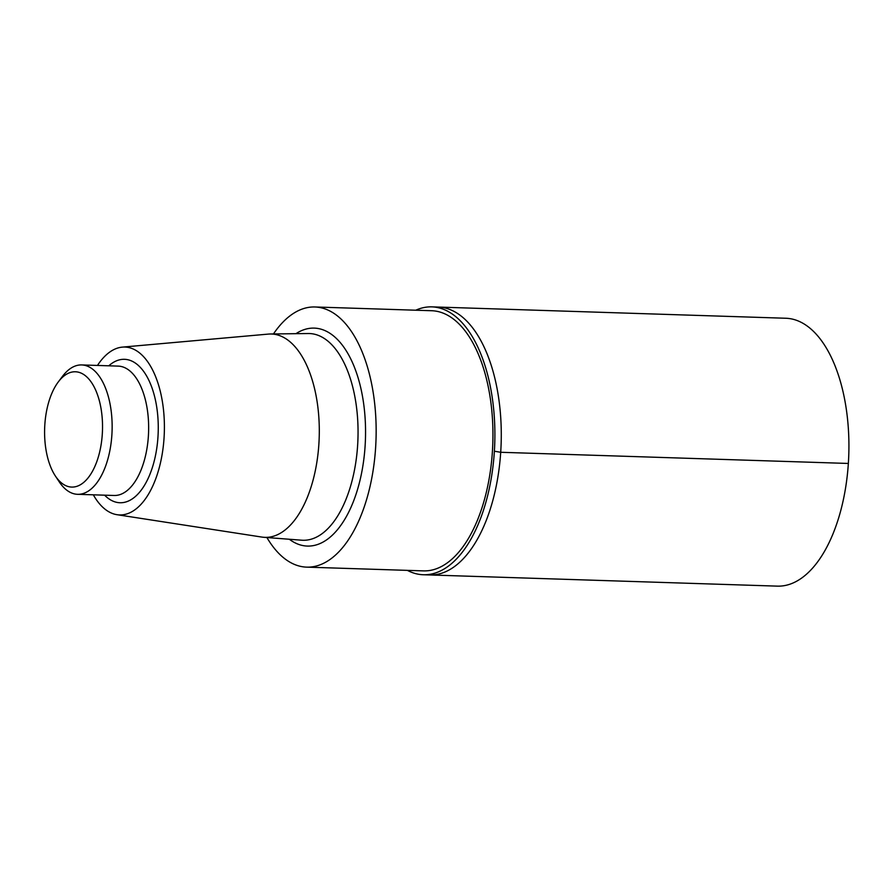 <?xml version="1.0" encoding="UTF-8"?>
<svg xmlns="http://www.w3.org/2000/svg" width="893" height="893" viewBox="0 0 893 893"><rect width="100%" height="100%" fill="white"/><g stroke="black" fill="none" stroke-linecap="round" stroke-linejoin="round"><path stroke-width="1.34" d="M273.459 333.949A130.144 65.267 91.8 0 1 314.983 306.98A130.144 65.267 91.8 0 1 375.596 447.996A130.144 65.267 91.8 0 1 306.623 567.133A130.144 65.267 91.8 0 1 266.918 537.541M314.983 306.98L431.777 310.731A130.144 65.267 91.8 0 1 492.389 451.746A130.144 65.267 91.8 0 1 423.416 570.884L306.623 567.133M97.482 365.438A83.987 42.116 91.8 0 1 122.363 347.12L268.38 334.094A101.735 51.024 91.8 0 1 270.356 333.993A101.735 51.024 91.8 0 1 318.868 444.234A101.735 51.024 91.8 0 1 263.815 537.296A101.735 51.024 91.8 0 1 261.85 537.073L116.972 514.692A83.987 42.116 91.8 0 1 93.318 494.811M122.363 347.12A83.987 42.116 91.8 0 1 164.044 438.05A83.987 42.116 91.8 0 1 116.972 514.692M58.313 381.903L62.532 376.299A64.72 32.461 91.8 0 1 81.732 364.936A64.72 32.461 91.8 0 1 111.871 435.058A64.72 32.461 91.8 0 1 77.568 494.309A64.72 32.461 91.8 0 1 59.15 481.718L55.288 475.869A57.688 28.933 91.8 0 1 58.313 381.903A57.688 28.933 91.8 0 1 89.3 379.57A57.688 28.933 91.8 0 1 102.282 434.277A57.688 28.933 91.8 0 1 84.266 481.93A57.688 28.933 91.8 0 1 55.288 475.869M415.747 310.217A134.017 67.209 91.8 0 1 431.899 306.868L438.284 307.069A134.017 67.209 91.8 0 1 500.705 452.282A134.017 67.209 91.8 0 1 429.678 574.958L777.323 586.132A134.017 67.209 91.8 0 0 848.35 463.456A134.017 67.209 91.8 0 0 785.929 318.254L438.284 307.069A134.017 67.209 91.8 0 1 500.705 452.282A134.017 67.209 91.8 0 1 429.678 574.958L423.282 574.746A134.017 67.209 91.8 0 1 407.387 570.37M431.899 306.868A134.017 67.209 91.8 0 1 494.32 452.07A134.017 67.209 91.8 0 1 423.282 574.746M494.376 451.211L500.705 452.282L848.35 463.456M295.94 333.681A109.035 54.685 91.8 0 1 365.092 446.221A109.035 54.685 91.8 0 1 289.332 539.26M270.356 333.993L308.286 333.524A103.421 51.861 91.8 0 1 357.613 445.596A103.421 51.861 91.8 0 1 301.644 540.198L263.815 537.296M108.779 365.806A71.753 35.988 91.8 0 1 157.961 437.023A71.753 35.988 91.8 0 1 104.615 495.18M81.732 364.936L118.222 366.108A64.72 32.461 91.8 0 1 148.372 436.231A64.72 32.461 91.8 0 1 114.07 495.481L77.568 494.309"/></g></svg>
